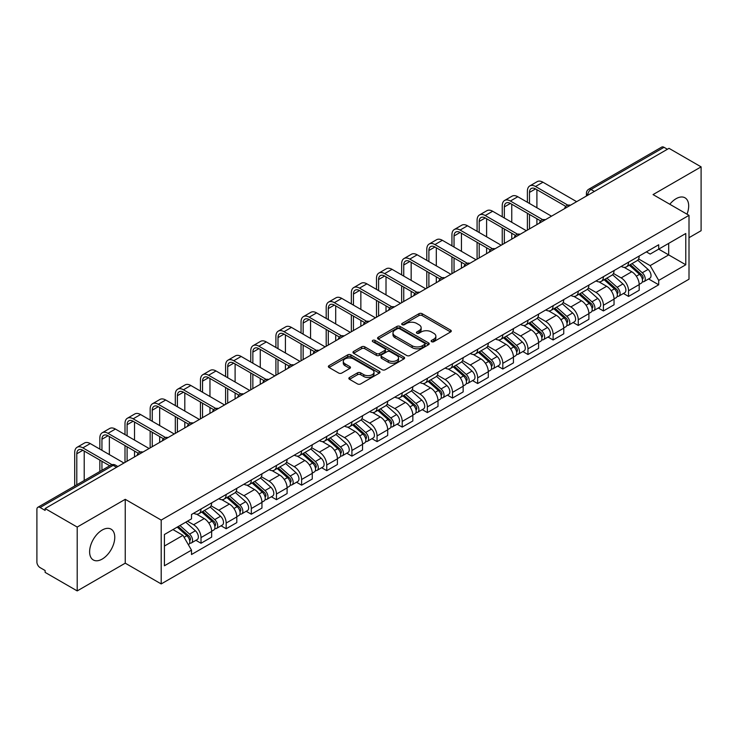<?xml version="1.0" encoding="UTF-8"?>
<svg xmlns="http://www.w3.org/2000/svg" width="738" height="738" viewBox="0 0 738 738"><rect width="100%" height="100%" fill="white"/><g stroke="black" fill="none" stroke-linecap="round" stroke-linejoin="round"><path stroke-width="1.11" d="M431.592 341.685A1.568 0.904 0 0 0 433.815 341.685L450.623 331.971A2.242 1.291 0 0 0 451.278 331.058A2.242 1.291 0 0 0 450.623 330.144L422.145 313.705A2.242 1.291 0 0 0 418.972 313.705L402.164 323.41A1.568 0.904 0 0 0 401.703 324.047A1.568 0.904 0 0 0 402.164 324.692A1.568 0.904 0 0 0 404.378 324.692L406.555 323.429A7.159 4.133 0 0 1 416.684 323.429L419.055 324.803A7.159 4.133 0 0 1 421.149 327.727A7.159 4.133 0 0 1 419.055 330.652L416.878 331.906A1.568 0.904 0 0 0 416.416 332.543A1.568 0.904 0 0 0 416.878 333.189A1.568 0.904 0 0 0 419.092 333.189L421.269 331.934A7.159 4.133 0 0 1 431.398 331.934L433.769 333.299A7.159 4.133 0 0 1 435.872 336.224A7.159 4.133 0 0 1 433.769 339.148L431.592 340.402A1.568 0.904 0 0 0 431.14 341.039A1.568 0.904 0 0 0 431.592 341.685L431.592 340.402M102.195 559.081A17.786 10.267 120 0 0 113.809 543.408A17.786 10.267 120 0 0 111.087 529.164A17.786 10.267 120 0 0 102.195 530.041A17.786 10.267 120 0 0 90.571 545.714A17.786 10.267 120 0 0 93.302 559.957A17.786 10.267 120 0 0 102.195 559.081M686.995 214.195A17.786 10.267 120 0 0 685.002 197.812A17.786 10.267 120 0 0 676.109 198.688A17.786 10.267 120 0 0 669.818 204.269M349.508 377.469A2.242 1.291 0 0 0 348.853 378.382A2.242 1.291 0 0 0 349.508 379.295L357.496 383.917A2.242 1.291 0 0 0 360.661 383.917L379.341 373.133A2.242 1.291 0 0 0 379.996 372.22A2.242 1.291 0 0 0 379.341 371.306L350.854 354.858A2.242 1.291 0 0 0 347.69 354.858L329.019 365.642A2.242 1.291 0 0 0 328.364 366.555A2.242 1.291 0 0 0 329.019 367.469L338.668 373.041A2.242 1.291 0 0 0 341.832 373.041L349.821 368.428A2.242 1.291 0 0 0 350.476 367.515A2.242 1.291 0 0 0 349.821 366.601L345.033 363.834A5.987 3.459 0 0 1 343.281 361.389A5.987 3.459 0 0 1 346.98 358.198A5.987 3.459 0 0 1 353.502 358.945L372.256 369.775A5.987 3.459 0 0 1 374.009 372.22A5.987 3.459 0 0 1 370.31 375.411A5.987 3.459 0 0 1 363.788 374.664L360.661 372.856A2.242 1.291 0 0 0 357.496 372.856L349.508 377.469L349.508 379.295M161.198 520.078L125.248 499.322L77.204 527.061L45.119 508.537L669.015 148.338L701.1 166.862L653.056 194.592L689.006 215.348L161.198 520.078L161.198 583.933L689.006 279.204L689.006 215.348M406.712 355.504A2.242 1.291 0 0 0 409.876 355.504L428.547 344.72A2.242 1.291 0 0 0 429.202 343.807A2.242 1.291 0 0 0 428.547 342.893L400.07 326.445A2.242 1.291 0 0 0 396.906 326.445L378.225 337.229A2.242 1.291 0 0 0 377.57 338.142A2.242 1.291 0 0 0 378.225 339.056L406.712 355.504M373.4 342.017A1.568 0.904 0 0 1 374.987 342.238L374.987 340.384L403.944 357.1A2.242 1.291 0 0 1 404.599 358.013A2.242 1.291 0 0 1 403.944 358.926L385.273 369.71A2.242 1.291 0 0 1 382.109 369.71L353.622 353.262L361.611 348.687L361.611 346.823L353.622 351.436A2.242 1.291 0 0 0 352.967 352.349A2.242 1.291 0 0 0 353.622 353.262L353.622 351.436M361.611 348.687A2.242 1.291 0 0 1 364.775 348.687L364.775 346.823A2.242 1.291 0 0 0 361.611 346.823M364.775 346.823L376.334 353.493A2.242 1.291 0 0 0 379.498 353.493L384.793 350.43A2.242 1.291 0 0 0 385.448 349.517A2.242 1.291 0 0 0 384.793 348.604L372.773 341.657A1.568 0.904 0 0 1 372.312 341.021A1.568 0.904 0 0 1 373.28 340.181A1.568 0.904 0 0 1 374.987 340.384M77.204 527.061L77.204 590.917L45.119 572.393L45.119 570.529L40.129 567.642A4.557 2.629 -120 0 1 36.9 562.061L36.9 509.377A4.557 2.629 -120 0 1 37.841 507.292L110.875 465.124A4.557 2.629 60 0 1 113.154 465.355L40.129 507.513A4.557 2.629 -120 0 0 37.841 507.292M689.006 237.691L701.1 230.708L701.1 166.862M77.204 590.917L125.248 563.177L161.198 583.933M45.119 508.537L45.119 510.401L40.129 507.513M594.376 191.428L590.99 189.472A4.557 2.629 60 0 0 588.712 189.251L661.737 147.083A4.557 2.629 60 0 1 664.025 147.314L590.99 189.472A4.557 2.629 120 0 0 587.771 195.063L587.771 195.247M667.41 149.27L664.025 147.314M628.555 262.165A10.489 6.052 60 0 1 626.377 266.879L637.023 260.735A10.489 6.052 -120 0 0 639.191 256.021M613.453 273.466L621.138 277.903A10.489 6.052 60 0 1 628.555 290.744L639.191 284.6A10.489 6.052 -120 0 0 631.774 271.759L624.163 267.359M639.191 284.6L639.191 290.274L628.555 296.418L623.453 293.475M626.377 266.879A10.489 6.052 60 0 1 621.221 266.4M628.555 290.744L628.555 296.418M603.407 276.685A10.489 6.052 60 0 1 601.23 281.399L611.876 275.256A10.489 6.052 -120 0 0 614.044 270.542M598.306 307.995L603.407 310.938L614.044 304.794L614.044 299.121A10.489 6.052 -120 0 0 606.627 286.279L599.016 281.879M601.23 281.399A10.489 6.052 60 0 1 596.073 280.92M588.306 287.986L595.99 292.414A10.489 6.052 60 0 1 603.407 305.264L603.407 310.938M578.251 291.206A10.489 6.052 60 0 1 576.083 295.92L586.719 289.776A10.489 6.052 -120 0 0 588.896 285.062M573.149 322.515L578.251 325.458L588.896 319.314L588.896 313.641A10.489 6.052 -120 0 0 581.479 300.8L573.86 296.399M576.083 295.92A10.489 6.052 60 0 1 570.917 295.44M563.159 302.497L570.843 306.934A10.489 6.052 60 0 1 578.251 319.785L578.251 325.458M553.103 305.726A10.489 6.052 60 0 1 550.935 310.44L561.572 304.296A10.489 6.052 -120 0 0 563.749 299.582M548.002 337.035L553.103 339.978L563.749 333.834L563.749 328.161A10.489 6.052 -120 0 0 556.332 315.32L548.712 310.919M550.935 310.44A10.489 6.052 60 0 1 545.769 309.96M538.002 317.017L545.686 321.454A10.489 6.052 60 0 1 553.103 334.305L553.103 339.978M527.956 320.246A10.489 6.052 60 0 1 525.788 324.96L536.425 318.816A10.489 6.052 -120 0 0 538.592 314.102M522.855 351.556L527.956 354.498L538.592 348.354L538.592 342.681A10.489 6.052 -120 0 0 531.185 329.831L523.565 325.44M525.788 324.96A10.489 6.052 60 0 1 520.622 324.48M512.855 331.537L520.539 335.974A10.489 6.052 60 0 1 527.956 348.825L527.956 354.498M502.809 334.766A10.489 6.052 60 0 1 500.632 339.48L511.277 333.336A10.489 6.052 -120 0 0 513.445 328.622M497.707 366.076L502.809 369.018L513.445 362.875L513.445 357.201A10.489 6.052 -120 0 0 506.028 344.351L498.418 339.96M500.632 339.48A10.489 6.052 60 0 1 495.475 339M487.707 346.057L495.392 350.495A10.489 6.052 60 0 1 502.809 363.345L502.809 369.018M477.661 349.286A10.489 6.052 60 0 1 475.484 353.991L486.13 347.856A10.489 6.052 -120 0 0 488.298 343.142M472.56 380.596L477.661 383.539L488.298 377.395L488.298 371.721A10.489 6.052 -120 0 0 480.881 358.871L473.27 354.48M475.484 353.991A10.489 6.052 60 0 1 470.327 353.52M462.56 360.578L470.244 365.015A10.489 6.052 60 0 1 477.661 377.865L477.661 383.539M452.505 363.806A10.489 6.052 60 0 1 450.337 368.511L460.973 362.376A10.489 6.052 -120 0 0 463.15 357.662M447.403 395.116L452.505 398.059L463.15 391.915L463.15 386.242A10.489 6.052 -120 0 0 455.733 373.391L448.114 369M450.337 368.511A10.489 6.052 60 0 1 445.171 368.041M437.413 375.098L445.097 379.535A10.489 6.052 60 0 1 452.505 392.385L452.505 398.059M427.357 378.326A10.489 6.052 60 0 1 425.189 383.031L435.826 376.897A10.489 6.052 -120 0 0 438.003 372.183M422.256 409.636L427.357 412.579L438.003 406.435L438.003 400.762A10.489 6.052 -120 0 0 430.586 387.911L422.966 383.52M425.189 383.031A10.489 6.052 60 0 1 420.023 382.561M412.256 389.618L419.94 394.055A10.489 6.052 60 0 1 427.357 406.906L427.357 412.579M402.21 392.847A10.489 6.052 60 0 1 400.042 397.551L410.679 391.408A10.489 6.052 -120 0 0 412.846 386.703M397.109 424.156L402.21 427.099L412.846 420.955L412.846 415.282A10.489 6.052 -120 0 0 405.439 402.431L397.819 398.04M400.042 397.551A10.489 6.052 60 0 1 394.876 397.081M387.109 404.138L394.793 408.575A10.489 6.052 60 0 1 402.21 421.426L402.21 427.099M377.063 407.367A10.489 6.052 60 0 1 374.886 412.072L385.531 405.928A10.489 6.052 -120 0 0 387.699 401.223M371.961 438.676L377.063 441.619L387.699 435.475L387.699 429.802A10.489 6.052 -120 0 0 380.282 416.952L372.672 412.56M374.886 412.072A10.489 6.052 60 0 1 369.729 411.601M361.961 418.658L369.646 423.095A10.489 6.052 60 0 1 377.063 435.946L377.063 441.619M351.915 421.887A10.489 6.052 60 0 1 349.738 426.592L360.384 420.448A10.489 6.052 -120 0 0 362.552 415.743M346.814 453.197L351.915 456.139L362.552 449.995L362.552 444.322A10.489 6.052 -120 0 0 355.135 431.472L347.524 427.081M349.738 426.592A10.489 6.052 60 0 1 344.572 426.121M336.814 433.178L344.498 437.616A10.489 6.052 60 0 1 351.915 450.466L351.915 456.139M326.759 436.407A10.489 6.052 60 0 1 324.591 441.112L335.227 434.968A10.489 6.052 -120 0 0 337.404 430.263M321.657 467.717L326.759 470.659L337.404 464.516L337.404 458.842A10.489 6.052 -120 0 0 329.987 445.992L322.368 441.601M324.591 441.112A10.489 6.052 60 0 1 319.425 440.641M311.657 447.698L319.342 452.136A10.489 6.052 60 0 1 326.759 464.977L326.759 470.659M301.611 450.927A10.489 6.052 60 0 1 299.444 455.632L310.08 449.488A10.489 6.052 -120 0 0 312.248 444.783M296.51 482.237L301.611 485.18L312.257 479.036L312.257 473.362A10.489 6.052 -120 0 0 304.84 460.512L297.22 456.121M299.444 455.632A10.489 6.052 60 0 1 294.277 455.161M286.51 462.219L294.194 466.656A10.489 6.052 60 0 1 301.611 479.497L301.611 485.18M276.464 465.447A10.489 6.052 60 0 1 274.287 470.152L284.933 464.008A10.489 6.052 -120 0 0 287.1 459.304M271.363 496.757L276.464 499.7L287.1 493.556L287.1 487.873A10.489 6.052 -120 0 0 279.684 475.032L272.073 470.632M274.287 470.152A10.489 6.052 60 0 1 269.13 469.682M261.363 476.739L269.047 481.176A10.489 6.052 60 0 1 276.464 494.017L276.464 499.7M251.317 479.968A10.489 6.052 60 0 1 249.14 484.672L259.785 478.528A10.489 6.052 -120 0 0 261.953 473.824M246.215 511.277L251.317 514.22L261.953 508.076L261.953 502.394A10.489 6.052 -120 0 0 254.536 489.552L246.926 485.152M249.14 484.672A10.489 6.052 60 0 1 243.983 484.202M236.215 491.259L243.9 495.696A10.489 6.052 60 0 1 251.317 508.537L251.317 514.22M226.16 494.488A10.489 6.052 60 0 1 223.992 499.192L234.629 493.049A10.489 6.052 -120 0 0 236.806 488.344M221.059 525.797L226.169 528.74L236.806 522.596L236.806 516.914A10.489 6.052 -120 0 0 229.389 504.072L221.769 499.672M223.992 499.192A10.489 6.052 60 0 1 218.826 498.722M211.068 505.779L218.752 510.216A10.489 6.052 60 0 1 226.169 523.058L226.169 528.74M201.013 509.008A10.489 6.052 60 0 1 198.845 513.713L209.481 507.569A10.489 6.052 -120 0 0 211.658 502.864M195.911 540.308L201.013 543.26L211.658 537.116L211.658 531.434A10.489 6.052 -120 0 0 204.242 518.593L196.622 514.192M198.845 513.713A10.489 6.052 60 0 1 193.679 513.242M187.47 521.203L193.596 524.736A10.489 6.052 60 0 1 201.013 537.578L201.013 543.26M646.368 251.879L650.16 254.075L685.786 233.503L668.693 243.365L668.693 254.905L650.16 265.615L638.601 258.946M164.417 546.046L182.959 535.345L191.502 550.142L164.417 565.778L164.417 534.506L191.502 518.869L191.502 514.497L658.702 244.767L658.702 249.14L685.786 264.776L658.702 280.412L650.16 265.615M685.786 233.503L685.786 264.776M191.502 550.142L191.502 554.524L658.702 284.785L658.702 280.412M125.248 499.322L125.248 563.177M182.959 535.345L172.96 529.58M648.601 278.955L658.702 284.785M432.219 341.906L433.769 341.011A7.159 4.133 0 0 0 435.872 338.087L435.872 336.224M421.149 327.727L421.149 329.591A7.159 4.133 0 0 1 419.055 332.515L417.505 333.41M450.595 331.989L422.145 315.569A2.242 1.291 0 0 0 418.972 315.569L402.791 324.914M428.52 344.738L400.07 328.309A2.242 1.291 0 0 0 396.906 328.309L378.262 339.074M424.59 344.443A1.568 0.904 0 0 0 425.051 343.807A1.568 0.904 0 0 0 424.59 343.17L399.59 328.733A1.568 0.904 0 0 0 397.376 328.733L395.079 330.052A7.159 4.133 0 0 0 392.985 332.976A7.159 4.133 0 0 0 395.079 335.901L412.173 345.771A7.159 4.133 0 0 0 422.302 345.771L424.59 344.443L424.59 346.306A1.568 0.904 0 0 0 425.051 345.67L425.051 343.807M392.985 332.976L392.985 334.84A7.159 4.133 0 0 0 395.079 337.764L395.079 335.901M424.59 346.306L422.302 347.635A7.159 4.133 0 0 1 412.173 347.635L395.079 337.764M364.775 348.687L376.334 355.356A2.242 1.291 0 0 0 379.498 355.356L384.793 352.294A2.242 1.291 0 0 0 385.448 351.38L385.448 349.517M374.987 342.238L403.917 358.945M388.317 360.412A5.987 3.459 0 0 0 394.839 361.159A5.987 3.459 0 0 0 398.538 357.967A5.987 3.459 0 0 0 396.786 355.522L390.181 351.712A2.242 1.291 0 0 0 387.007 351.712L381.712 354.766A2.242 1.291 0 0 0 381.057 355.679A2.242 1.291 0 0 0 381.712 356.592L388.317 360.412L388.317 362.275A5.987 3.459 0 0 0 394.839 363.022A5.987 3.459 0 0 0 398.538 359.83L398.538 357.967M381.057 355.679L381.057 357.543A2.242 1.291 0 0 0 381.712 358.456L381.712 356.592M388.317 362.275L381.712 358.456M374.009 372.22L374.009 374.083A5.987 3.459 0 0 1 370.31 377.275A5.987 3.459 0 0 1 363.788 376.528L360.661 374.719A2.242 1.291 0 0 0 357.496 374.719L349.535 379.314M343.281 361.389L343.281 363.253A5.987 3.459 0 0 0 345.033 365.697L345.033 363.834M349.821 366.601L349.821 368.428L345.033 365.697M379.304 373.151L350.854 356.722A2.242 1.291 0 0 0 347.69 356.722L329.047 367.487M629.283 265.2L639.532 274.351A5.701 3.293 60 0 1 641.322 283.161L639.191 284.388M629.551 265.449L634.376 268.226M630.317 264.61L641.719 274.785A2.74 1.577 60 0 1 642.577 279.01A2.74 1.577 60 0 1 642.328 279.112M632.023 263.623L642.272 272.765A5.701 3.293 60 0 1 644.062 281.575A5.701 3.293 60 0 1 642.337 281.759M637.733 260.191L648.075 269.416A5.701 3.293 60 0 1 649.864 278.226L644.062 281.575M529.487 203.485L529.487 192.406A8.552 4.935 60 0 1 531.259 188.494A8.552 4.935 60 0 1 535.53 188.919L565.806 206.391M576.646 201.668L542.947 182.212A11.513 6.651 -120 0 0 537.19 181.649L529.773 185.93A11.513 6.651 -120 0 0 527.393 191.197L527.393 202.277M567.882 205.173L535.53 186.502A11.513 6.651 -120 0 0 529.773 185.93M527.393 213.254L527.393 230.099M529.487 228.891L529.487 214.463M536.904 224.61L536.904 218.752M536.904 207.765L536.904 189.712M604.136 279.72L614.376 288.862A5.701 3.293 60 0 1 616.165 297.682L614.044 298.908M604.404 279.96L609.228 282.746M605.169 279.13L616.571 289.305A2.74 1.577 60 0 1 617.429 293.53A2.74 1.577 60 0 1 617.18 293.632M606.876 278.143L617.125 287.285A5.701 3.293 60 0 1 618.905 296.095A5.701 3.293 60 0 1 617.189 296.279M612.586 274.711L622.927 283.936A5.701 3.293 60 0 1 624.717 292.746L618.905 296.095M578.979 294.241L589.228 303.383A5.701 3.293 60 0 1 591.018 312.202L588.896 313.429M579.256 294.48L584.081 297.266M580.013 293.641L591.424 303.825A2.74 1.577 60 0 1 592.282 308.05A2.74 1.577 60 0 1 592.033 308.152M581.719 292.663L591.968 301.805A5.701 3.293 60 0 1 593.758 310.615A5.701 3.293 60 0 1 592.042 310.799M587.439 289.231L597.771 298.456A5.701 3.293 60 0 1 599.56 307.266L593.758 310.615M504.34 218.005L504.34 206.926A8.552 4.935 60 0 1 506.111 203.015A8.552 4.935 60 0 1 510.382 203.439L540.659 220.911M551.498 216.188L517.799 196.732A11.513 6.651 -120 0 0 512.043 196.17L504.626 200.45A11.513 6.651 -120 0 0 502.246 205.718L502.246 216.797M542.734 219.693L510.382 201.022A11.513 6.651 -120 0 0 504.626 200.45M502.246 227.774L502.246 244.619M504.34 243.411L504.34 228.983M511.757 239.13L511.757 233.273M511.757 222.286L511.757 204.232M479.193 232.525L479.193 221.446A8.552 4.935 60 0 1 480.964 217.535A8.552 4.935 60 0 1 485.235 217.959L515.502 235.431M526.342 230.708L492.652 211.252A11.513 6.651 -120 0 0 486.895 210.69L479.479 214.97A11.513 6.651 -120 0 0 477.089 220.238L477.089 231.317M517.587 234.214L485.235 215.542A11.513 6.651 -120 0 0 479.479 214.97M477.089 242.295L477.089 259.139M479.193 257.931L479.193 243.503M486.61 253.651L486.61 247.793M486.61 236.806L486.61 218.752M553.832 308.761L564.081 317.903A5.701 3.293 60 0 1 565.871 326.722L563.74 327.949M554.109 309.001L558.924 311.787M554.865 308.161L566.267 318.336A2.74 1.577 60 0 1 567.125 322.571A2.74 1.577 60 0 1 566.876 322.672M556.572 307.183L566.821 316.325A5.701 3.293 60 0 1 568.611 325.135A5.701 3.293 60 0 1 566.885 325.32M562.291 303.752L572.623 312.977A5.701 3.293 60 0 1 574.413 321.786L568.611 325.135M528.685 323.281L538.934 332.423A5.701 3.293 60 0 1 540.723 341.242L538.592 342.469M528.952 323.521L533.777 326.307M529.718 322.681L541.12 332.856A2.74 1.577 60 0 1 541.978 337.091A2.74 1.577 60 0 1 541.729 337.192M531.425 321.703L541.674 330.845A5.701 3.293 60 0 1 543.463 339.655A5.701 3.293 60 0 1 541.738 339.84M537.135 318.272L547.476 327.497A5.701 3.293 60 0 1 549.266 336.307L543.463 339.655M503.537 337.801L513.786 346.943A5.701 3.293 60 0 1 515.576 355.762L513.445 356.989M503.805 338.041L508.63 340.827M504.571 337.201L515.973 347.377A2.74 1.577 60 0 1 516.831 351.611A2.74 1.577 60 0 1 516.582 351.712M506.277 336.224L516.526 345.366A5.701 3.293 60 0 1 518.316 354.175A5.701 3.293 60 0 1 516.591 354.36M511.988 332.792L522.329 342.017A5.701 3.293 60 0 1 524.118 350.827L518.316 354.175M454.036 247.046L454.036 235.966A8.552 4.935 60 0 1 455.807 232.055A8.552 4.935 60 0 1 460.088 232.479L490.355 249.951M501.194 245.228L467.505 225.773A11.513 6.651 -120 0 0 461.748 225.21L454.331 229.49A11.513 6.651 -120 0 0 451.942 234.758L451.942 245.837M492.44 248.734L460.088 230.053A11.513 6.651 -120 0 0 454.331 229.49M451.942 256.815L451.942 273.66M454.036 272.451L454.036 258.023M461.453 268.171L461.453 262.304M461.453 251.326L461.453 233.273M428.889 261.566L428.889 250.486A8.552 4.935 60 0 1 430.66 246.575A8.552 4.935 60 0 1 434.94 246.999L465.208 264.472M476.047 259.748L442.348 240.293A11.513 6.651 -120 0 0 436.592 239.721L429.184 244.01A11.513 6.651 -120 0 0 426.795 249.278L426.795 260.357M467.292 263.254L434.94 244.573A11.513 6.651 -120 0 0 429.184 244.01M426.795 271.335L426.795 288.18M428.889 286.971L428.889 272.543M436.306 282.691L436.306 276.824M436.306 265.846L436.306 247.793M403.741 276.086L403.741 265.007A8.552 4.935 60 0 1 405.513 261.095A8.552 4.935 60 0 1 409.784 261.52L440.06 278.992M450.9 274.268L417.201 254.813A11.513 6.651 -120 0 0 411.444 254.241L404.027 258.531A11.513 6.651 -120 0 0 401.647 263.798L401.647 274.877M442.136 277.774L409.784 259.093A11.513 6.651 -120 0 0 404.027 258.531M401.647 285.855L401.647 302.7M403.741 301.491L403.741 287.064M411.158 297.211L411.158 291.344M411.158 280.366L411.158 262.304M478.381 352.321L488.63 361.463A5.701 3.293 60 0 1 490.419 370.282L488.298 371.509M478.658 352.561L483.482 355.347M479.423 351.722L490.825 361.897A2.74 1.577 60 0 1 491.683 366.131A2.74 1.577 60 0 1 491.434 366.233M481.13 350.744L491.37 359.886A5.701 3.293 60 0 1 493.159 368.696A5.701 3.293 60 0 1 491.443 368.88M486.84 347.312L497.181 356.537A5.701 3.293 60 0 1 498.971 365.347L493.159 368.696M378.594 290.606L378.594 279.527A8.552 4.935 60 0 1 380.365 275.615A8.552 4.935 60 0 1 384.636 276.04L414.913 293.512M425.743 288.789L392.053 269.333A11.513 6.651 -120 0 0 386.297 268.761L378.88 273.051A11.513 6.651 -120 0 0 376.5 278.318L376.5 289.397M416.988 292.294L384.636 273.614A11.513 6.651 -120 0 0 378.88 273.051M376.5 300.375L376.5 317.22M378.594 316.012L378.594 301.584M386.011 311.731L386.011 305.864M386.011 294.886L386.011 276.824M453.233 366.841L463.482 375.983A5.701 3.293 60 0 1 465.272 384.802L463.15 386.029M453.51 367.081L458.335 369.867M454.267 366.242L465.669 376.417A2.74 1.577 60 0 1 466.536 380.651A2.74 1.577 60 0 1 466.287 380.753M455.973 365.255L466.222 374.406A5.701 3.293 60 0 1 468.012 383.216A5.701 3.293 60 0 1 466.296 383.4M461.693 361.832L472.025 371.057A5.701 3.293 60 0 1 473.814 379.867L468.012 383.216M353.447 305.126L353.447 294.047A8.552 4.935 60 0 1 355.218 290.135A8.552 4.935 60 0 1 359.489 290.56L389.756 308.032M400.596 303.309L366.906 283.853A11.513 6.651 -120 0 0 361.15 283.281L353.733 287.571A11.513 6.651 -120 0 0 351.343 292.838L351.343 303.908M391.841 306.814L359.489 288.134A11.513 6.651 -120 0 0 353.733 287.571M351.343 314.895L351.343 331.74M353.447 330.532L353.447 316.104M360.854 326.251L360.854 320.384M360.854 309.406L360.854 291.344M428.086 381.361L438.335 390.503A5.701 3.293 60 0 1 440.125 399.323L437.994 400.549M428.354 381.601L433.178 384.387M429.119 380.762L440.521 390.937A2.74 1.577 60 0 1 441.379 395.171A2.74 1.577 60 0 1 441.13 395.273M430.826 379.775L441.075 388.926A5.701 3.293 60 0 1 442.865 397.736A5.701 3.293 60 0 1 441.139 397.92M436.545 376.352L446.877 385.568A5.701 3.293 60 0 1 448.667 394.387L442.865 397.736M328.29 319.646L328.29 308.567A8.552 4.935 60 0 1 330.061 304.656A8.552 4.935 60 0 1 334.342 305.08L364.609 322.552M375.448 317.829L341.759 298.373A11.513 6.651 -120 0 0 336.002 297.801L328.585 302.082A11.513 6.651 -120 0 0 326.196 307.359L326.196 318.429M366.694 321.334L334.342 302.654A11.513 6.651 -120 0 0 328.585 302.082M326.196 329.416L326.196 346.26M328.29 345.052L328.29 330.624M335.707 340.771L335.707 334.904M335.707 323.927L335.707 305.864M402.939 395.882L413.188 405.024A5.701 3.293 60 0 1 414.977 413.843L412.846 415.07M403.206 396.121L408.031 398.907M403.972 395.282L415.374 405.457A2.74 1.577 60 0 1 416.232 409.691A2.74 1.577 60 0 1 415.983 409.793M405.679 394.295L415.928 403.446A5.701 3.293 60 0 1 417.717 412.256A5.701 3.293 60 0 1 415.992 412.441M411.389 390.872L421.73 400.088A5.701 3.293 60 0 1 423.52 408.907L417.717 412.256M303.143 334.166L303.143 323.087A8.552 4.935 60 0 1 304.914 319.176A8.552 4.935 60 0 1 309.194 319.6L339.462 337.072M350.301 332.349L316.602 312.894A11.513 6.651 -120 0 0 310.846 312.322L303.429 316.602A11.513 6.651 -120 0 0 301.049 321.879L301.049 332.949M341.546 335.855L309.194 317.174A11.513 6.651 -120 0 0 303.429 316.602M301.049 343.936L301.049 360.781M303.143 359.572L303.143 345.144M310.56 355.292L310.56 349.425M310.56 338.447L310.56 320.384M377.791 410.402L388.04 419.544A5.701 3.293 60 0 1 389.821 428.363L387.699 429.59M378.059 410.642L382.884 413.428M378.825 409.802L390.227 419.977A2.74 1.577 60 0 1 391.085 424.212A2.74 1.577 60 0 1 390.836 424.313M380.531 408.815L390.78 417.966A5.701 3.293 60 0 1 392.57 426.776A5.701 3.293 60 0 1 390.845 426.961M386.242 405.383L396.583 414.608A5.701 3.293 60 0 1 398.372 423.428L392.57 426.776M277.995 348.687L277.995 337.607A8.552 4.935 60 0 1 279.767 333.696A8.552 4.935 60 0 1 284.038 334.12L314.314 351.592M325.154 346.869L291.455 327.414A11.513 6.651 -120 0 0 285.698 326.842L278.281 331.122A11.513 6.651 -120 0 0 275.901 336.399L275.901 347.469M316.39 350.375L284.038 331.694A11.513 6.651 -120 0 0 278.281 331.122M275.901 358.456L275.901 375.301M277.995 374.092L277.995 359.664M285.412 369.812L285.412 363.945M285.412 352.967L285.412 334.904M352.635 424.922L362.884 434.064A5.701 3.293 60 0 1 364.673 442.883L362.552 444.11M352.912 425.162L357.736 427.948M353.668 424.322L365.079 434.498A2.74 1.577 60 0 1 365.937 438.732A2.74 1.577 60 0 1 365.688 438.833M355.375 423.335L365.624 432.486A5.701 3.293 60 0 1 367.413 441.296A5.701 3.293 60 0 1 365.697 441.481M361.094 419.904L371.435 429.129A5.701 3.293 60 0 1 373.216 437.948L367.413 441.296M252.848 363.207L252.848 352.127A8.552 4.935 60 0 1 254.619 348.216A8.552 4.935 60 0 1 258.89 348.64L289.158 366.113M299.997 361.389L266.307 341.934A11.513 6.651 -120 0 0 260.551 341.362L253.134 345.642A11.513 6.651 -120 0 0 250.754 350.919L250.754 361.989M291.242 364.895L258.89 346.214A11.513 6.651 -120 0 0 253.134 345.642M250.754 372.976L250.754 389.821M252.848 388.612L252.848 374.184M260.265 384.332L260.265 378.465M260.265 367.487L260.265 349.425M327.488 439.442L337.736 448.584A5.701 3.293 60 0 1 339.526 457.403L337.404 458.63M327.764 439.682L332.589 442.468M328.521 438.842L339.923 449.018A2.74 1.577 60 0 1 340.781 453.252A2.74 1.577 60 0 1 340.532 453.344M330.227 437.855L340.476 447.007A5.701 3.293 60 0 1 342.266 455.816A5.701 3.293 60 0 1 340.55 456.001M335.947 434.424L346.279 443.649A5.701 3.293 60 0 1 348.068 452.468L342.266 455.816M227.701 377.718L227.701 366.648A8.552 4.935 60 0 1 229.463 362.736A8.552 4.935 60 0 1 233.743 363.151L264.01 380.633M274.85 375.91L241.16 356.454A11.513 6.651 -120 0 0 235.404 355.882L227.987 360.162A11.513 6.651 -120 0 0 225.597 365.439L225.597 376.509M266.095 379.415L233.743 360.734A11.513 6.651 -120 0 0 227.987 360.162M225.597 387.496L225.597 404.341M227.701 403.132L227.701 388.705M235.108 398.852L235.108 392.985M235.108 382.007L235.108 363.945M302.34 453.962L312.589 463.104A5.701 3.293 60 0 1 314.379 471.914L312.248 473.15M302.608 454.202L307.432 456.988M303.373 453.363L314.775 463.538A2.74 1.577 60 0 1 315.633 467.772A2.74 1.577 60 0 1 315.384 467.864M305.08 452.376L315.329 461.527A5.701 3.293 60 0 1 317.119 470.337A5.701 3.293 60 0 1 315.394 470.521M310.79 448.944L321.131 458.169A5.701 3.293 60 0 1 322.921 466.988L317.119 470.337M202.544 392.238L202.544 381.168A8.552 4.935 60 0 1 204.315 377.256A8.552 4.935 60 0 1 208.596 377.671L238.863 395.153M249.702 390.43L216.013 370.974A11.513 6.651 -120 0 0 210.247 370.402L202.839 374.683A11.513 6.651 -120 0 0 200.45 379.959L200.45 391.029M240.948 393.935L208.596 375.255A11.513 6.651 -120 0 0 202.839 374.683M200.45 402.016L200.45 418.861M202.544 417.653L202.544 403.225M209.961 413.372L209.961 407.505M209.961 396.527L209.961 378.465M277.193 468.482L287.442 477.624A5.701 3.293 60 0 1 289.231 486.434L287.1 487.67M277.46 468.722L282.285 471.508M278.226 467.883L289.628 478.058A2.74 1.577 60 0 1 290.486 482.292A2.74 1.577 60 0 1 290.237 482.384M279.933 466.896L290.182 476.047A5.701 3.293 60 0 1 291.971 484.857A5.701 3.293 60 0 1 290.246 485.041M285.643 463.464L295.984 472.689A5.701 3.293 60 0 1 297.774 481.508L291.971 484.857M177.397 406.758L177.397 395.688A8.552 4.935 60 0 1 179.168 391.777A8.552 4.935 60 0 1 183.439 392.192L213.716 409.673M224.555 404.95L190.856 385.494A11.513 6.651 -120 0 0 185.1 384.922L177.683 389.203A11.513 6.651 -120 0 0 175.303 394.479L175.303 405.549M215.791 408.455L183.439 389.775A11.513 6.651 -120 0 0 177.683 389.203M175.303 416.536L175.303 433.381M177.397 432.173L177.397 417.745M184.814 427.892L184.814 422.025M184.814 411.048L184.814 392.985M252.045 483.003L262.285 492.145A5.701 3.293 60 0 1 264.075 500.954L261.953 502.191M252.313 483.242L257.138 486.028M253.079 482.403L264.481 492.578A2.74 1.577 60 0 1 265.339 496.812A2.74 1.577 60 0 1 265.09 496.905M254.785 481.416L265.034 490.558A5.701 3.293 60 0 1 266.815 499.377A5.701 3.293 60 0 1 265.099 499.561M260.496 477.984L270.837 487.209A5.701 3.293 60 0 1 272.626 496.028L266.815 499.377M152.249 421.278L152.249 410.208A8.552 4.935 60 0 1 154.021 406.287A8.552 4.935 60 0 1 158.292 406.712L188.568 424.193M199.408 419.47L165.709 400.014A11.513 6.651 -120 0 0 159.952 399.442L152.535 403.723A11.513 6.651 -120 0 0 150.155 409L150.155 420.07M190.644 422.975L158.292 404.295A11.513 6.651 -120 0 0 152.535 403.723M150.155 431.057L150.155 447.901M152.249 446.693L152.249 432.265M159.666 442.413L159.666 436.545M159.666 425.568L159.666 407.505M226.889 497.523L237.138 506.665A5.701 3.293 60 0 1 238.928 515.475L236.806 516.701M227.166 497.763L231.99 500.548M227.922 496.923L239.333 507.098A2.74 1.577 60 0 1 240.191 511.333A2.74 1.577 60 0 1 239.942 511.425M229.629 495.936L239.878 505.078A5.701 3.293 60 0 1 241.667 513.897A5.701 3.293 60 0 1 239.951 514.082M235.348 492.504L245.68 501.729A5.701 3.293 60 0 1 247.47 510.548L241.667 513.897M127.102 435.798L127.102 424.728A8.552 4.935 60 0 1 128.873 420.808A8.552 4.935 60 0 1 133.144 421.232L163.412 438.713M174.251 433.99L140.561 414.535A11.513 6.651 -120 0 0 134.805 413.963L127.388 418.243A11.513 6.651 -120 0 0 124.999 423.52L124.999 434.59M165.496 437.496L133.144 418.815A11.513 6.651 -120 0 0 127.388 418.243M124.999 445.577L124.999 462.422M127.102 461.213L127.102 446.785M134.519 456.933L134.519 451.066M134.519 440.079L134.519 422.025M201.742 512.043L211.99 521.185A5.701 3.293 60 0 1 213.78 529.995L211.649 531.222M202.018 512.283L206.834 515.069M202.775 511.443L214.177 521.618A2.74 1.577 60 0 1 215.035 525.853A2.74 1.577 60 0 1 214.786 525.945M204.481 510.456L214.73 519.598A5.701 3.293 60 0 1 216.52 528.417A5.701 3.293 60 0 1 214.795 528.602M210.201 507.024L220.533 516.249A5.701 3.293 60 0 1 222.322 525.069L216.52 528.417M101.945 450.318L101.945 439.248A8.552 4.935 60 0 1 103.717 435.328A8.552 4.935 60 0 1 107.997 435.752L138.264 453.233M149.104 448.51L115.414 429.055A11.513 6.651 -120 0 0 109.658 428.483L102.241 432.763A11.513 6.651 -120 0 0 99.851 438.04L99.851 449.11M140.349 452.016L107.997 433.335A11.513 6.651 -120 0 0 102.241 432.763M99.851 460.097L99.851 471.49M101.945 470.281L101.945 461.305M109.362 454.599L109.362 436.545M177.221 527.116L186.843 535.705A5.701 3.293 60 0 1 188.633 544.515L188.347 544.681M177.314 527.061L181.686 529.589M178.255 526.526L189.029 536.139A2.74 1.577 60 0 1 189.887 540.373A2.74 1.577 60 0 1 189.638 540.465M179.961 525.539L189.583 534.118A5.701 3.293 60 0 1 191.373 542.937A5.701 3.293 60 0 1 189.648 543.122M185.764 522.181L195.386 530.77A5.701 3.293 60 0 1 197.175 539.589L191.373 542.937M76.798 484.801L76.798 453.769A8.552 4.935 60 0 1 78.569 449.848A8.552 4.935 60 0 1 82.85 450.272L109.722 465.789M123.956 463.03L90.257 443.575A11.513 6.651 -120 0 0 84.501 443.003L77.093 447.283A11.513 6.651 -120 0 0 74.704 452.551L74.704 486.01M111.973 464.672L82.85 447.855A11.513 6.651 -120 0 0 77.093 447.283M84.215 480.521L84.215 451.066M587.928 195.155L587.771 195.063A4.557 2.629 0 0 1 586.433 193.199L586.433 196.022M226.169 523.058L236.806 516.914M251.317 508.537L261.953 502.394M276.464 494.017L287.1 487.873M301.611 479.497L312.257 473.362M326.759 464.977L337.404 458.842M351.915 450.466L362.552 444.322M377.063 435.946L387.699 429.802M402.21 421.426L412.846 415.282M427.357 406.906L438.003 400.762M452.505 392.385L463.15 386.242M477.661 377.865L488.298 371.721M502.809 363.345L513.445 357.201M527.956 348.825L538.592 342.681M553.103 334.305L563.749 328.161M578.251 319.785L588.896 313.641M603.407 305.264L614.044 299.121M201.013 537.578L211.658 531.434M193.596 524.736L204.242 518.593M218.752 510.216L229.389 504.072M243.9 495.696L254.536 489.552M269.047 481.176L279.684 475.032M294.194 466.656L304.84 460.512M319.342 452.136L329.987 445.992M344.498 437.616L355.135 431.472M369.646 423.095L380.282 416.952M394.793 408.575L405.439 402.431M419.94 394.055L430.586 387.911M445.097 379.535L455.733 373.391M470.244 365.015L480.881 358.871M495.392 350.495L506.028 344.351M520.539 335.974L531.185 329.831M545.686 321.454L556.332 315.32M570.843 306.934L581.479 300.8M595.99 292.414L606.627 286.279M621.138 277.903L631.774 271.759M570.077 205.459A4.557 2.629 120 0 0 568.057 206.622M544.921 219.979A4.557 2.629 120 0 0 542.91 221.142M519.773 234.499A4.557 2.629 120 0 0 517.762 235.662M494.626 249.02A4.557 2.629 120 0 0 492.615 250.182M469.479 263.54A4.557 2.629 120 0 0 467.458 264.702M444.322 278.06A4.557 2.629 120 0 0 442.311 279.222M419.175 292.58A4.557 2.629 120 0 0 417.164 293.742M394.027 307.1A4.557 2.629 120 0 0 392.016 308.263M368.88 321.62A4.557 2.629 120 0 0 366.869 322.783M343.733 336.141A4.557 2.629 120 0 0 341.712 337.303M318.576 350.661A4.557 2.629 120 0 0 316.565 351.823M293.429 365.181A4.557 2.629 120 0 0 291.418 366.343M268.281 379.701A4.557 2.629 120 0 0 266.27 380.863M243.134 394.221A4.557 2.629 120 0 0 241.114 395.384M217.987 408.741A4.557 2.629 120 0 0 215.966 409.904M192.83 423.261A4.557 2.629 120 0 0 190.819 424.424M167.683 437.782A4.557 2.629 120 0 0 165.672 438.944M142.535 452.302A4.557 2.629 120 0 0 140.524 453.464M116.539 467.311L113.154 465.355A4.557 2.629 120 0 1 115.432 465.124A4.557 4.557 0 0 0 110.875 465.124M433.769 341.011L433.769 339.148M416.878 333.189L416.878 331.906M419.055 332.515L419.055 330.652M402.164 324.692L402.164 323.41M418.972 315.569L418.972 313.705M422.145 315.569L422.145 313.705M450.623 331.971L450.623 330.144M378.225 339.056L378.225 337.229M396.906 328.309L396.906 326.445M400.07 328.309L400.07 326.445M428.547 344.72L428.547 342.893M412.173 347.635L412.173 345.771M422.302 347.635L422.302 345.771M376.334 355.356L376.334 353.493M379.498 355.356L379.498 353.493M384.793 352.294L384.793 350.43M403.944 358.926L403.944 357.1M357.496 374.719L357.496 372.856M360.661 374.719L360.661 372.856M363.788 376.528L363.788 374.664M329.019 367.469L329.019 365.642M347.69 356.722L347.69 354.858M350.854 356.722L350.854 354.858M379.341 373.133L379.341 371.306M639.532 274.351L636.331 276.196M643.139 277.756L642.115 278.355M648.075 269.416L642.272 272.765M535.53 186.502L542.947 182.212M529.487 192.406L535.53 188.919M614.376 288.862L611.184 290.707M617.992 292.276L616.968 292.875M622.927 283.936L617.125 287.285M589.228 303.383L586.037 305.228M592.845 306.796L591.821 307.395M597.771 298.456L591.968 301.805M510.382 201.022L517.799 196.732M504.34 206.926L510.382 203.439M485.235 215.542L492.652 211.252M479.193 221.446L485.235 217.959M564.081 317.903L560.889 319.748M567.697 321.316L566.664 321.916M572.623 312.977L566.821 316.325M538.934 332.423L535.733 334.268M542.55 335.836L541.517 336.436M547.476 327.497L541.674 330.845M513.786 346.943L510.585 348.788M517.393 350.356L516.369 350.956M522.329 342.017L516.526 345.366M460.088 230.053L467.505 225.773M454.036 235.966L460.088 232.479M434.94 244.573L442.348 240.293M428.889 250.486L434.94 246.999M409.784 259.093L417.201 254.813M403.741 265.007L409.784 261.52M488.63 361.463L485.438 363.308M492.246 364.876L491.222 365.467M497.181 356.537L491.37 359.886M384.636 273.614L392.053 269.333M378.594 279.527L384.636 276.04M463.482 375.983L460.291 377.828M467.099 379.397L466.075 379.987M472.025 371.057L466.222 374.406M359.489 288.134L366.906 283.853M353.447 294.047L359.489 290.56M438.335 390.503L435.143 392.348M441.951 393.917L440.918 394.507M446.877 385.568L441.075 388.926M334.342 302.654L341.759 298.373M328.29 308.567L334.342 305.08M413.188 405.024L409.987 406.869M416.804 408.437L415.771 409.027M421.73 400.088L415.928 403.446M309.194 317.174L316.602 312.894M303.143 323.087L309.194 319.6M388.04 419.544L384.839 421.389M391.647 422.957L390.623 423.547M396.583 414.608L390.78 417.966M284.038 331.694L291.455 327.414M277.995 337.607L284.038 334.12M362.884 434.064L359.692 435.909M366.5 437.477L365.476 438.068M371.435 429.129L365.624 432.486M258.89 346.214L266.307 341.934M252.848 352.127L258.89 348.64M337.736 448.584L334.545 450.429M341.353 451.997L340.329 452.588M346.279 443.649L340.476 447.007M233.743 360.734L241.16 356.454M227.701 366.648L233.743 363.151M312.589 463.104L309.388 464.949M316.205 466.517L315.172 467.108M321.131 458.169L315.329 461.527M208.596 375.255L216.013 370.974M202.544 381.168L208.596 377.671M287.442 477.624L284.241 479.469M291.049 481.038L290.025 481.628M295.984 472.689L290.182 476.047M183.439 389.775L190.856 385.494M177.397 395.688L183.439 392.192M262.285 492.145L259.093 493.99M265.901 495.558L264.877 496.148M270.837 487.209L265.034 490.558M158.292 404.295L165.709 400.014M152.249 410.208L158.292 406.712M237.138 506.665L233.946 508.51M240.754 510.078L239.73 510.668M245.68 501.729L239.878 505.078M133.144 418.815L140.561 414.535M127.102 424.728L133.144 421.232M211.99 521.185L208.799 523.03M215.607 524.598L214.573 525.188M220.533 516.249L214.73 519.598M107.997 433.335L115.414 429.055M101.945 439.248L107.997 435.752M186.843 535.705L184.085 537.292M190.459 539.118L189.426 539.709M195.386 530.77L189.583 534.118M82.85 447.855L90.257 443.575M76.798 453.769L82.85 450.272M570.456 205.238A4.557 4.557 0 0 0 564.607 208.614M545.308 219.758A4.557 4.557 0 0 0 539.46 223.134M520.161 234.278A4.557 4.557 0 0 0 514.312 237.654M495.014 248.798A4.557 4.557 0 0 0 489.165 252.175M469.866 263.318A4.557 4.557 0 0 0 464.008 266.695M444.71 277.839A4.557 4.557 0 0 0 438.861 281.215M419.562 292.359A4.557 4.557 0 0 0 413.714 295.735M394.415 306.879A4.557 4.557 0 0 0 388.566 310.255M369.268 321.399A4.557 4.557 0 0 0 363.419 324.775M344.12 335.919A4.557 4.557 0 0 0 338.262 339.296M318.964 350.439A4.557 4.557 0 0 0 313.115 353.816M293.816 364.959A4.557 4.557 0 0 0 287.968 368.336M268.669 379.48A4.557 4.557 0 0 0 262.82 382.856M243.522 394A4.557 4.557 0 0 0 237.664 397.376M218.365 408.52A4.557 4.557 0 0 0 212.516 411.896M193.218 423.04A4.557 4.557 0 0 0 187.369 426.416M168.07 437.56A4.557 4.557 0 0 0 162.222 440.937M142.923 452.08A4.557 4.557 0 0 0 137.074 455.457M117.877 466.536L115.432 465.124M588.712 189.251A4.557 4.557 0 0 0 586.433 193.199"/></g></svg>

